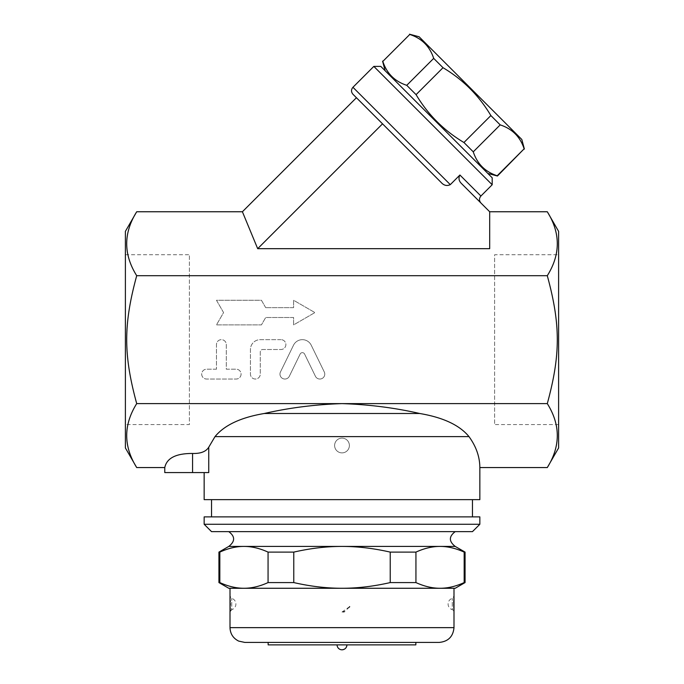 <?xml version="1.0" encoding="UTF-8"?>
<svg xmlns="http://www.w3.org/2000/svg" width="684" height="684" viewBox="0 0 684 684"><rect width="100%" height="100%" fill="white"/><g stroke="black" fill="none" stroke-linecap="round" stroke-linejoin="round"><path stroke-width="0.51" stroke-dasharray="3.42 2.56" d="M125.394 424.576L125.394 254.739L125.394 424.576L189.391 424.576L189.391 254.739L189.391 424.576M125.394 231.354L125.394 447.96M136.706 467.557C123.377 446.242 123.377 424.926 136.706 403.611C123.377 354.697 123.377 324.618 136.706 275.703C123.377 254.388 123.377 233.073 136.706 211.758M242.401 211.758L257.688 248.677L489.684 248.677L489.684 211.758L489.684 248.677L489.684 211.758L461.632 183.697C458.861 181.055 458.289 178.165 459.913 175.018L480.912 196.026M547.294 211.758C560.624 233.073 560.624 254.388 547.294 275.703L136.706 275.703M257.688 248.677L382.536 123.838L441.154 182.457L356.424 97.727L441.154 182.457C443.882 185.509 446.934 186.236 450.294 184.637L459.913 175.018M492.189 184.748L373.832 66.399M380.791 66.399L492.189 177.789M487.837 173.437L385.143 70.751L487.837 173.437M497.448 176.01L497.191 175.762C485.17 171.829 477.193 163.852 473.26 151.831L463.94 142.503C443.933 130.601 427.987 114.647 416.077 94.648L406.749 85.32C394.728 81.396 386.751 73.419 382.826 61.398L382.57 61.141M409.511 34.2L409.767 34.456C421.789 38.381 429.766 46.358 433.69 58.379L443.018 67.707C463.017 79.618 478.971 95.563 490.873 115.562L500.201 124.89C512.231 128.823 520.208 136.8 524.132 148.821L524.389 149.069M382.826 61.398L409.767 34.456M521.806 139.468L419.121 36.774M406.749 85.32L433.69 58.379M416.077 94.648L443.018 67.707M463.94 142.503L490.873 115.562M473.26 151.831L500.201 124.89M497.191 175.762L524.132 148.821M479.843 467.557C479.783 456.826 476.167 446.507 468.993 436.614C459.597 425.157 443.181 417.462 419.745 413.504C394.873 407.809 368.958 404.509 342 403.611C315.042 404.509 289.127 407.809 264.255 413.504C240.819 417.462 224.403 425.166 215.007 436.614L208.748 447.191C206.055 451.602 200.66 453.697 192.563 453.466C176.036 453.389 166.768 458.083 164.776 467.557M164.776 472.576L208.748 472.576L204.157 472.576L208.748 472.576L208.748 447.191M479.843 499.653L204.157 499.653M558.606 447.96L558.606 231.354M547.294 275.703C560.624 324.618 560.624 354.697 547.294 403.611C560.624 424.926 560.624 446.242 547.294 467.557M547.294 403.611L136.706 403.611M472.456 499.653L211.544 499.653L472.456 499.653M472.456 516.882L211.544 516.882L472.456 516.882M204.157 516.882L479.843 516.882M204.157 524.269L479.843 524.269M472.456 531.648L211.544 531.648M455.228 531.648L228.772 531.648L455.228 531.648M228.772 546.422L455.228 546.422M218.931 552.108L219.829 552.108C228.208 548.294 236.245 546.396 243.94 546.422C251.644 546.396 259.681 548.294 268.06 552.108L293.769 552.108C310.519 548.294 326.601 546.396 342 546.422C357.399 546.396 373.481 548.294 390.231 552.108L415.94 552.108C424.319 548.294 432.356 546.396 440.06 546.422C447.755 546.396 455.792 548.294 464.171 552.108L465.069 552.108M293.769 552.108L293.769 582.58L268.06 582.58C259.681 586.393 251.644 588.283 243.94 588.266L342 588.266C326.601 588.283 310.519 586.393 293.769 582.58M268.06 552.108L268.06 582.58M219.829 552.108L219.829 582.58L218.931 582.58M228.772 588.266L243.94 588.266C236.245 588.283 228.208 586.393 219.829 582.58M390.231 552.108L390.231 582.58C373.481 586.393 357.399 588.283 342 588.266L440.06 588.266C432.356 588.283 424.319 586.393 415.94 582.58L390.231 582.58M415.94 552.108L415.94 582.58M464.171 552.108L464.171 582.58C455.792 586.393 447.755 588.283 440.06 588.266L455.228 588.266M465.069 582.58L464.171 582.58M453.996 588.266L230.004 588.266M243.94 588.266L440.06 588.266M453.996 612.018C453.791 612.479 453.543 598.5 453.971 596.362M230.004 596.02L230.209 608.452M230.166 609.393L230.021 611.787M342 612.018L349.644 606.631M349.473 607.059L344.403 611.658M343.445 611.889L342.18 612.018M453.971 611.667A2.462 2.462 -4.1 0 0 452.261 609.666L452.261 598.372L452.261 609.666A5.908 5.908 0 0 1 452.261 598.372L453.988 596.191M230.029 611.667A2.462 2.462 4.1 0 1 231.739 609.666L231.739 598.372L231.739 609.666A5.908 5.908 0 0 0 231.739 598.372L230.012 596.191M439.231 642.413L244.769 642.413M415.846 642.413L268.154 642.413L415.846 642.413M415.846 644.875L268.154 644.875M342 644.875L337.075 644.875L342 644.875M265.691 307.655L261.433 300.276L216.469 300.276L223.574 312.579L216.469 324.891L261.433 324.891L265.691 317.504L293.607 317.504L293.607 324.891L314.922 312.579L293.607 300.276L293.607 307.655L265.691 307.655L293.607 307.655L293.607 300.276L314.922 312.579L293.607 324.891L293.607 317.504L265.691 317.504L261.433 324.891L216.469 324.891L223.574 312.579L216.469 300.276L261.433 300.276L265.691 307.655M280.953 339.657L260.279 339.657A9.85 9.85 0 0 0 250.438 349.507L250.438 374.114A4.925 4.925 0 0 0 255.354 379.039A4.925 4.925 0 0 0 260.279 374.114L260.279 351.961A2.462 2.462 0 0 1 262.742 349.507L280.953 349.507A4.925 4.925 0 0 0 285.878 344.582A4.925 4.925 0 0 0 280.953 339.657A4.925 4.925 0 0 1 285.878 344.582A4.925 4.925 0 0 1 280.953 349.507L262.742 349.507A2.462 2.462 0 0 0 260.279 351.961L260.279 374.114A4.925 4.925 0 0 1 255.354 379.039A4.925 4.925 0 0 1 250.438 374.114L250.438 349.507A9.85 9.85 0 0 1 260.279 339.657L280.953 339.657M216.469 369.198L206.619 369.198A4.925 4.925 0 0 0 201.695 374.114A4.925 4.925 0 0 0 206.619 379.039L236.16 379.039A4.925 4.925 0 0 0 241.084 374.114A4.925 4.925 0 0 0 236.16 369.198L226.31 369.198L226.31 344.582A4.925 4.925 0 0 0 221.385 339.657A4.925 4.925 0 0 0 216.469 344.582L216.469 369.198L216.469 344.582A4.925 4.925 0 0 1 221.385 339.657A4.925 4.925 0 0 1 226.31 344.582L226.31 369.198L236.16 369.198A4.925 4.925 0 0 1 241.084 374.114A4.925 4.925 0 0 1 236.16 379.039L206.619 379.039A4.925 4.925 0 0 1 201.695 374.114A4.925 4.925 0 0 1 206.619 369.198L216.469 369.198M315.418 376.277A4.925 4.925 0 0 0 322.002 378.543A4.925 4.925 0 0 0 324.276 371.959L311.22 345.189A9.85 9.85 0 0 0 293.522 345.189L280.466 371.959A4.925 4.925 0 0 0 282.74 378.543A4.925 4.925 0 0 0 289.323 376.277L300.156 354.038A2.462 2.462 0 0 1 304.585 354.038L315.418 376.277L304.585 354.038A2.462 2.462 0 0 0 300.156 354.038L289.323 376.277A4.925 4.925 0 0 1 282.74 378.543A4.925 4.925 0 0 1 280.466 371.959L293.522 345.189A9.85 9.85 0 0 1 311.22 345.189L324.276 371.959A4.925 4.925 0 0 1 322.002 378.543A4.925 4.925 0 0 1 315.418 376.277M558.606 254.739L558.606 424.576L558.606 254.739L494.609 254.739L494.609 424.576L494.609 254.739M342 438.119A7.387 7.387 0 0 1 349.387 445.498A7.387 7.387 0 0 1 342 452.885A7.387 7.387 0 0 1 334.613 445.498A7.387 7.387 0 0 1 342 438.119A7.387 7.387 0 0 1 349.387 445.498A7.387 7.387 0 0 1 342 452.885A7.387 7.387 0 0 1 334.613 445.498A7.387 7.387 0 0 1 342 438.119A7.387 7.387 0 0 1 349.387 445.498A7.387 7.387 0 0 1 342 452.885A7.387 7.387 0 0 1 334.613 445.498A7.387 7.387 0 0 1 342 438.119M352.944 87.287L450.294 184.637M192.563 472.576L192.563 453.466M468.993 436.614L215.007 436.614M230.004 627.647L453.996 627.647M419.745 413.504L264.255 413.504M125.394 254.739L189.391 254.739M453.714 604.049L453.714 603.126M230.157 598.603L230.234 600.466M230.26 601.535L230.286 603.459M230.286 605.118L230.251 606.922M230.251 607.067L230.217 607.948M230.166 609.247L230.089 610.675M230.012 611.838L231.739 609.666M558.606 424.576L494.609 424.576"/><path stroke-width="1.03" d="M136.706 467.557L125.394 447.96L125.394 231.354L136.706 211.758C123.377 233.073 123.377 254.388 136.706 275.703C123.377 324.618 123.377 354.697 136.706 403.611C123.377 424.926 123.377 446.242 136.706 467.557L164.776 467.557C166.768 458.083 176.036 453.389 192.563 453.466C200.66 453.697 206.055 451.602 208.748 447.191L215.007 436.614C224.403 425.157 240.819 417.462 264.255 413.504C289.127 407.809 315.042 404.509 342 403.611L136.706 403.611M547.294 211.758L558.606 231.354L558.606 447.96L547.294 467.557C560.624 446.242 560.624 424.926 547.294 403.611C560.624 354.697 560.624 324.618 547.294 275.703C560.624 254.388 560.624 233.073 547.294 211.758L489.684 211.758L461.538 183.611M489.684 211.758L489.684 248.677L257.688 248.677L242.401 211.758L136.706 211.758M480.912 202.986C479.022 200.668 479.022 198.343 480.912 196.026L459.913 175.018C458.289 178.165 458.861 181.055 461.632 183.697M459.913 175.018L450.294 184.637C446.926 186.236 443.882 185.509 441.154 182.457L352.944 94.247L382.536 123.838L257.688 248.677M450.294 184.637L352.944 87.287L373.832 66.399L492.189 184.748L480.912 196.026M492.189 184.748L492.189 177.789L380.791 66.399L373.832 66.399M487.837 173.437L497.448 176.01L524.132 148.821C520.208 136.8 512.231 128.823 500.201 124.89L490.873 115.562C478.971 95.563 463.017 79.618 443.018 67.707L433.69 58.379C429.766 46.358 421.789 38.381 409.767 34.456L382.826 61.398C386.751 73.419 394.728 81.396 406.749 85.32L416.077 94.648C427.987 114.647 443.933 130.601 463.94 142.503L473.26 151.831C477.193 163.852 485.17 171.829 497.191 175.762L497.448 176.01M382.826 61.398L409.767 34.456M409.511 34.2L419.121 36.774L521.806 139.468L524.389 149.069M497.191 175.762L524.132 148.821M473.26 151.831L500.201 124.89M463.94 142.503L490.873 115.562M416.077 94.648L443.018 67.707M406.749 85.32L433.69 58.379M242.401 211.758L356.424 97.727M547.294 275.703L136.706 275.703M208.748 447.191L208.748 472.576L164.776 472.576L164.776 467.557M204.157 472.576L204.157 499.653L479.843 499.653L479.843 467.557L547.294 467.557M547.294 403.611L342 403.611C368.958 404.509 394.873 407.809 419.745 413.504C443.181 417.462 459.597 425.166 468.993 436.614C476.167 446.507 479.783 456.826 479.843 467.557M472.456 516.882L472.456 499.653M479.843 516.882L204.157 516.882L204.157 524.269L479.843 524.269L479.843 516.882M204.157 524.269L211.544 531.648L472.456 531.648L479.843 524.269M455.228 531.648C448.781 536.453 448.781 541.377 455.228 546.422L228.772 546.422C235.219 541.377 235.219 536.453 228.772 531.648M455.228 546.422L465.069 552.108L464.171 552.108C455.792 548.294 447.755 546.396 440.06 546.422C432.356 546.396 424.319 548.294 415.94 552.108L390.231 552.108C373.481 548.294 357.399 546.396 342 546.422C326.601 546.396 310.519 548.294 293.769 552.108L268.06 552.108C259.681 548.294 251.644 546.396 243.94 546.422C236.245 546.396 228.208 548.294 219.829 552.108L218.931 552.108L218.931 582.58L219.829 582.58C228.208 586.393 236.245 588.283 243.94 588.266L228.772 588.266L218.931 582.58M219.829 552.108L219.829 582.58M268.06 552.108L268.06 582.58L293.769 582.58C310.519 586.393 326.601 588.283 342 588.266L243.94 588.266C251.644 588.283 259.681 586.393 268.06 582.58M293.769 552.108L293.769 582.58M464.171 582.58L465.069 582.58L455.228 588.266L440.06 588.266C447.755 588.283 455.792 586.393 464.171 582.58L464.171 552.108M342 588.266C357.399 588.283 373.481 586.393 390.231 582.58L415.94 582.58C424.319 586.393 432.356 588.283 440.06 588.266L342 588.266M390.231 552.108L390.231 582.58M415.94 552.108L415.94 582.58M230.021 611.787L230.004 588.266L243.94 588.266M440.06 588.266L453.996 588.266L453.996 627.647L230.004 627.647C230.269 633.837 233.167 638.326 238.699 641.105L244.769 642.413L439.231 642.413C448.2 641.541 453.124 636.616 453.996 627.647M453.714 603.126L453.996 596.02L453.988 611.838A2.462 2.462 -4.1 0 0 453.971 611.667M230.209 608.452L230.166 609.393M349.644 606.631L349.473 607.059M344.403 611.658L343.445 611.889M453.714 604.049L453.996 612.018A2.462 2.462 -4.1 0 0 453.988 611.838L453.988 611.838M230.004 627.647L230.004 612.018A2.462 2.462 4.1 0 1 230.029 611.667L230.089 610.675M268.154 642.413L268.154 644.875L415.846 644.875L415.846 642.413M346.925 644.875C346.634 647.868 344.993 649.509 342 649.8A4.925 4.925 0 0 0 346.925 644.875M192.563 472.576L192.563 453.466M215.007 436.614L468.993 436.614M264.255 413.504L419.745 413.504M385.143 70.751L382.57 61.141M352.944 87.287C351.037 89.604 351.037 91.93 352.944 94.247M211.544 516.882L211.544 499.653M228.772 546.422L218.931 552.108M465.069 552.108L465.069 582.58M230.029 596.362L230.157 598.603M230.234 600.466L230.26 601.535M230.286 603.459L230.286 604.28M230.286 604.605L230.286 605.118M230.217 607.948L230.166 609.247M230.004 596.02L230.012 611.838M337.075 644.875A4.925 4.925 0 0 0 342 649.8"/></g></svg>
